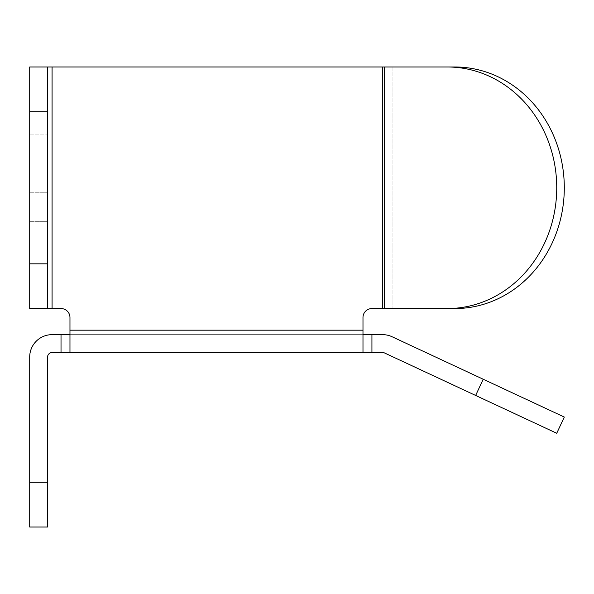 <?xml version="1.0" encoding="UTF-8"?>
<svg xmlns="http://www.w3.org/2000/svg" width="594" height="594" viewBox="0 0 594 594"><rect width="100%" height="100%" fill="white"/><g stroke="black" fill="none" stroke-linecap="round" stroke-linejoin="round"><path stroke-width="0.45" stroke-dasharray="2.97 2.23" d="M47.594 111.717L29.7 111.717L29.7 66.981L47.594 66.981L47.594 308.561L47.594 66.981L47.594 308.561L29.7 308.561L61.019 308.561A8.947 8.947 0 0 1 69.966 317.508L69.966 334.652L69.966 330.175L362.986 330.175L362.986 352.546L362.986 317.508L362.986 352.546L382.633 352.546A4.477 4.477 0 0 1 384.526 352.962L475.646 395.456L483.212 379.239L564.3 417.055L556.734 433.271L475.646 395.456M454.826 308.561L447.267 308.561A120.79 109.474 90 0 0 556.734 187.771A120.79 109.474 90 0 0 447.267 66.981L454.826 66.981A120.79 109.474 -90 0 1 564.3 187.771A120.79 109.474 -90 0 1 454.826 308.561L371.933 308.561A8.947 8.947 0 0 0 362.986 317.508L362.986 330.175L69.966 330.175L69.966 352.546L69.966 334.652L69.966 352.546L61.019 352.546L61.019 334.652L371.933 334.652L371.933 352.546M47.594 192.248L47.594 105.012L47.594 221.324L47.594 134.088L47.594 192.248L29.7 192.248L29.7 134.088L29.7 221.324L29.7 105.012L29.7 192.248L47.594 192.248M362.986 317.508A8.947 8.947 0 0 1 371.933 308.561L382.633 308.561L371.933 308.561M447.267 308.561L382.633 308.561L392.085 308.561L392.085 66.981L52.072 66.981L382.633 66.981L382.633 308.561M29.7 111.717L29.7 263.825L47.594 263.825M47.594 134.088L47.594 105.012L47.594 134.088L29.7 134.088L29.7 105.012L29.7 134.088L47.594 134.088M61.019 308.561L52.072 308.561L61.019 308.561A8.947 8.947 0 0 1 69.966 317.508M52.072 308.561L52.072 66.981L29.7 66.981L29.7 308.561L52.072 308.561L52.072 66.981L52.072 308.561L47.594 308.561M384.526 308.561L384.526 66.981L29.7 66.981L29.7 263.825M47.594 482.283L47.594 527.019L29.7 527.019L29.7 482.283L47.594 482.283L47.594 357.016A4.477 4.477 0 0 1 52.072 352.546L61.019 352.546M61.019 334.652L52.072 334.652A22.372 22.372 0 0 0 29.7 357.016L29.7 482.283M483.212 379.239L392.085 336.746A22.372 22.372 0 0 0 382.633 334.652L371.933 334.652M362.986 334.652L69.966 334.652M69.966 352.546L362.986 352.546M384.526 66.981L447.267 66.981M52.072 66.981L47.594 66.981M392.085 308.561L392.085 66.981L382.633 66.981M362.986 330.175L69.966 330.175M29.7 221.324L47.594 221.324L29.7 221.324M29.7 105.012L47.594 105.012L29.7 105.012"/><path stroke-width="0.89" d="M69.966 317.508A8.947 8.947 0 0 0 61.019 308.561A8.947 8.947 0 0 1 69.966 317.508L69.966 352.546L52.072 352.546A4.477 4.477 0 0 0 47.594 357.016L47.594 482.283L29.7 482.283L29.7 527.019L47.594 527.019L47.594 482.283M69.966 330.175L362.986 330.175L362.986 352.546L371.933 352.546L371.933 334.652L362.986 334.652M362.986 330.175L362.986 317.508A8.947 8.947 0 0 1 371.933 308.561L454.826 308.561A120.79 109.474 -90 0 0 564.3 187.771A120.79 109.474 -90 0 0 454.826 66.981L447.267 66.981A120.79 109.474 90 0 1 556.734 187.771A120.79 109.474 90 0 1 447.267 308.561M29.7 66.981L29.7 111.717L47.594 111.717L47.594 66.981L29.7 66.981M47.594 263.825L29.7 263.825L29.7 308.561L47.594 308.561L47.594 111.717M29.7 263.825L29.7 111.717M371.933 308.561A8.947 8.947 0 0 0 362.986 317.508M392.085 308.561L454.826 308.561M29.7 482.283L29.7 357.016A22.372 22.372 0 0 1 52.072 334.652L61.019 334.652L61.019 352.546M475.646 395.456L556.734 433.271L564.3 417.055L483.212 379.239L475.646 395.456L384.526 352.962A4.477 4.477 0 0 0 382.633 352.546L371.933 352.546M371.933 334.652L382.633 334.652A22.372 22.372 0 0 1 392.085 336.746L483.212 379.239M69.966 334.652L61.019 334.652M447.267 66.981L47.594 66.981M362.986 352.546L69.966 352.546M47.594 308.561L61.019 308.561M384.526 66.981L384.526 308.561M52.072 66.981L52.072 308.561M382.633 308.561L382.633 66.981"/></g></svg>
